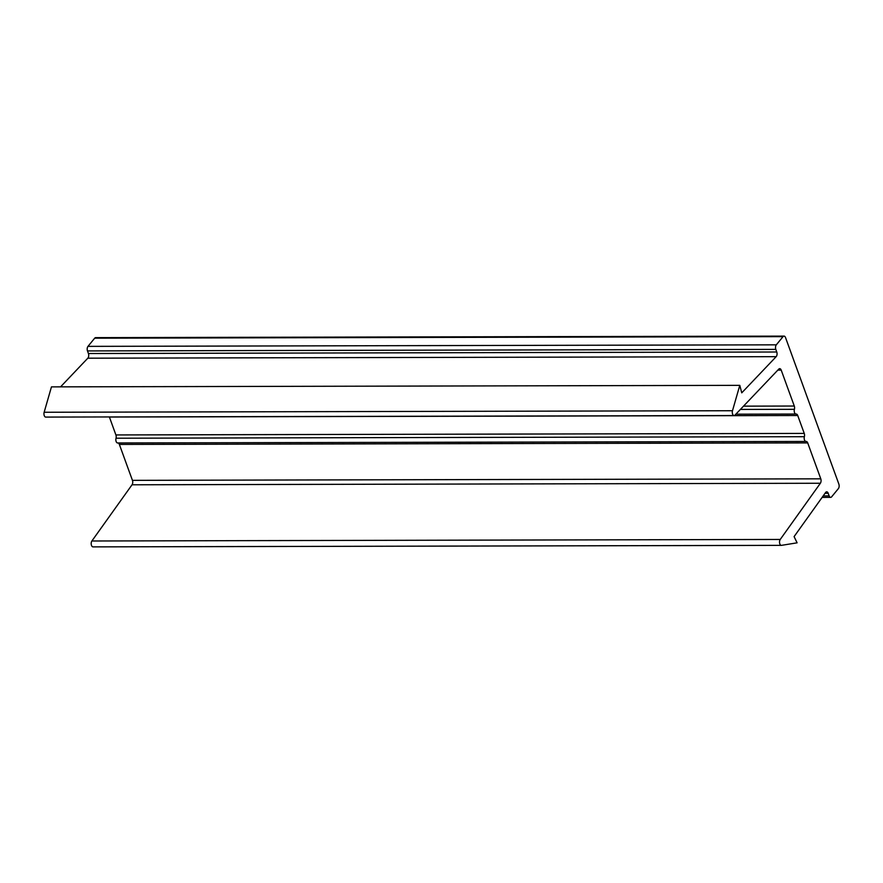 <?xml version="1.0" encoding="UTF-8"?>
<svg xmlns="http://www.w3.org/2000/svg" width="883" height="883" viewBox="0 0 883 883"><rect width="100%" height="100%" fill="white"/><g stroke="black" fill="none" stroke-linecap="round" stroke-linejoin="round"><path stroke-width="1.32" d="M820.373 483.255A3.289 1.799 -90.1 0 0 820.782 478.829L807.702 442.902A3.289 1.799 -90.1 0 0 806.201 441.434A3.289 1.799 -90.1 0 0 806.091 441.445A3.289 1.799 -90.1 0 1 805.98 441.445A3.289 1.799 -90.1 0 1 804.369 436.699A3.289 1.799 -90.1 0 0 804.247 433.421L797.735 415.518A3.289 1.799 -90.1 0 0 796.234 414.05A3.289 1.799 -90.1 0 0 796.124 414.05A3.289 1.799 -90.1 0 1 796.013 414.061A3.289 1.799 -90.1 0 1 794.402 409.315A3.289 1.799 -90.1 0 0 794.281 406.025L781.201 370.109A3.289 1.799 -90.1 0 0 779.711 368.641A3.289 1.799 -90.1 0 0 778.817 369.072L734.976 415.12A3.289 1.799 -90.1 0 1 734.082 415.551A3.289 1.799 -90.1 0 1 732.493 410.727L739.788 385.352L741.764 392.836L776.168 356.666A3.289 1.799 -90.1 0 0 776.764 351.997L775.826 349.392A3.289 1.799 -90.1 0 1 776.312 344.834L783.033 336.655A3.289 1.799 -90.1 0 1 784.027 336.114A3.289 1.799 -90.1 0 1 785.528 337.582L838.85 484.094A3.289 1.799 -90.1 0 1 838.353 488.652L831.631 496.831A3.289 1.799 -90.1 0 1 830.649 497.372A3.289 1.799 -90.1 0 1 829.148 495.904L828.199 493.299A3.289 1.799 -90.1 0 0 826.698 491.831A3.289 1.799 -90.1 0 0 825.616 492.504L794.093 536.61L797.106 542.824L781.488 545.352A3.289 1.799 -90.1 0 1 781.334 545.363A3.289 1.799 -90.1 0 1 779.623 543.133A3.289 1.799 -90.1 0 1 780.23 539.458L820.373 483.255L132.031 484.789L91.887 540.992A3.289 1.799 -90.1 0 0 91.291 544.656A3.289 1.799 -90.1 0 0 92.991 546.886A3.289 1.799 -90.1 0 0 93.145 546.875L781.179 545.352M820.782 478.829L132.439 480.352A3.289 1.799 -90.1 0 1 132.031 484.789M132.439 480.352L119.36 444.436A3.289 1.799 -90.1 0 0 118.013 442.979M805.87 441.445L117.748 442.968A3.289 1.799 -90.1 0 1 117.638 442.979A3.289 1.799 -90.1 0 1 116.026 438.222A3.289 1.799 -90.1 0 0 115.905 434.944L109.393 417.041A3.289 1.799 -90.1 0 0 109.349 416.942M734.082 415.551L45.75 417.085A3.289 1.799 -90.1 0 1 44.15 412.262L51.457 386.875L739.788 385.352M60.563 386.864L87.825 358.189A3.289 1.799 -90.1 0 0 88.421 353.52L87.483 350.926A3.289 1.799 -90.1 0 1 87.98 346.368L94.691 338.189A3.289 1.799 -90.1 0 1 95.684 337.637L784.027 336.114M780.23 539.458L91.887 540.992M807.702 442.902L119.36 444.436M804.369 436.699L116.026 438.222M804.247 433.421L115.905 434.944M797.735 415.518L109.393 417.041M795.903 414.05L735.859 414.182L796.013 414.061M794.402 409.315L740.395 409.425M794.281 406.025L743.519 406.147M781.201 370.109L777.824 370.109M732.493 410.727L44.15 412.262M776.168 356.666L87.825 358.189M776.764 351.997L88.421 353.52M775.826 349.392L87.483 350.926M776.312 344.834L87.98 346.368M783.033 336.655L94.691 338.189M829.148 495.904L823.177 495.915M828.199 493.299L825.042 493.31M781.334 545.363L92.991 546.886M805.98 441.445L117.638 442.979M830.649 497.372L822.128 497.394"/></g></svg>
